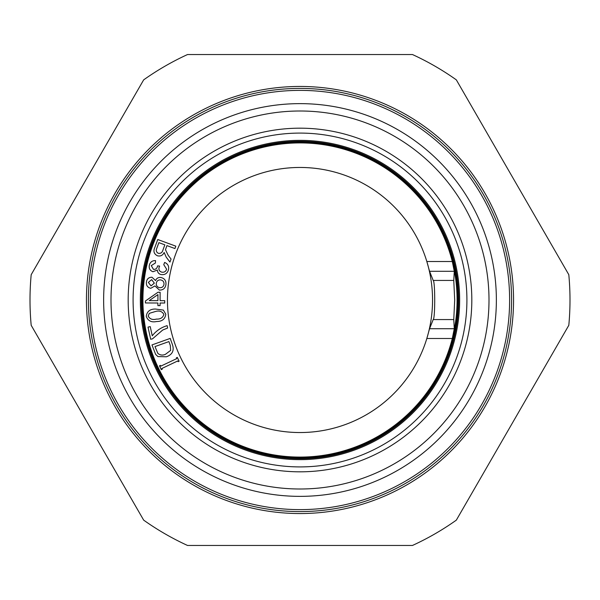 <?xml version="1.0" encoding="UTF-8"?>
<svg xmlns="http://www.w3.org/2000/svg" width="600" height="600" viewBox="0 0 600 600"><rect width="100%" height="100%" fill="white"/><g stroke="black" fill="none" stroke-linecap="round" stroke-linejoin="round"><path stroke-width="0.9" d="M511.582 300A211.583 211.583 0 0 0 300 88.418A211.583 211.583 0 0 0 88.418 300A211.583 211.583 0 0 0 300 511.582A211.583 211.583 0 0 0 511.582 300A211.583 211.583 0 0 1 300 511.582A211.583 211.583 0 0 1 88.418 300M103.635 300A196.365 196.365 0 0 1 300 103.635A196.365 196.365 0 0 1 496.365 300A196.365 196.365 0 0 1 300 496.365A196.365 196.365 0 0 1 103.635 300M111 300A189 189 0 0 1 300 111A189 189 0 0 1 489 300A189 189 0 0 1 300 489A189 189 0 0 1 111 300M471.817 300A171.817 171.817 0 0 1 300 471.817A171.817 171.817 0 0 1 128.183 300A171.817 171.817 0 0 1 300 128.183A171.817 171.817 0 0 1 471.817 300M133.087 300A166.913 166.913 0 0 0 300 466.912A166.913 166.913 0 0 0 466.912 300A166.913 166.913 0 0 0 300 133.087A166.913 166.913 0 0 0 133.087 300M31.193 325.312A270 270 0 0 1 31.193 274.688L143.67 79.86A270 270 0 0 1 187.515 54.547L412.485 54.547A270 270 0 0 1 456.33 79.86L568.808 274.688A270 270 0 0 1 568.808 325.312L456.33 520.14A270 270 0 0 1 412.485 545.452L187.515 545.452A270 270 0 0 1 143.67 520.14L31.193 325.312M300 457.838A157.837 157.837 0 0 1 142.163 300A157.837 157.837 0 0 1 300 142.163A157.837 157.837 0 0 1 457.838 300A157.837 157.837 0 0 1 300 457.838M142.913 300A157.087 157.087 0 0 1 300 142.913A157.087 157.087 0 0 1 457.088 300A157.087 157.087 0 0 1 300 457.088A157.087 157.087 0 0 1 142.913 300M453.765 280.433L454.695 300L453.765 319.567L454.283 328.71L452.303 338.49L426.832 338.49A132.547 132.547 0 0 1 167.453 300A132.547 132.547 0 0 1 426.832 261.51L429.562 271.29L433.2 280.433C435.217 281.085 435.217 318.892 433.2 319.567L429.562 328.71L426.832 338.49A132.547 132.547 0 0 0 432.548 300A132.547 132.547 0 0 1 300 432.548A132.547 132.547 0 0 1 167.453 300A132.547 132.547 0 0 1 300 167.453A132.547 132.547 0 0 1 432.548 300A132.547 132.547 0 0 0 426.832 261.51L452.303 261.51L454.283 271.29L453.765 280.433L433.2 280.433M160.417 365.385L159.488 365.827L161.317 369.66L162.248 369.218L161.895 368.468L177.788 360.923L178.148 361.665L179.123 361.207L177.3 357.382L176.34 357.84L176.715 358.635L160.785 366.15L160.417 365.385L159.488 365.827L161.317 369.66L162.248 369.218M154.988 346.575L168.922 341.587L170.31 345.48L170.632 350.407L165.458 354.308C162.66 355.56 160.125 355.252 157.852 353.392L154.988 346.575M166.38 356.782C172.238 354.697 174.3 350.767 172.56 344.985L170.205 338.407L151.965 344.933L155.64 354.368L157.905 356.572L166.38 356.782L157.905 356.572L155.64 354.368L151.965 344.933M150.69 339.263L152.483 338.865L162.683 330.045L167.64 328.028L167.123 325.657C161.093 327.457 156.135 330.84 152.257 335.812L150.233 326.618L148.02 327.105L150.69 339.263L148.02 327.105L150.233 326.618M165.795 314.228L163.35 310.087L155.37 309.03C149.962 309.038 146.933 311.468 146.265 316.312C147.945 320.91 151.425 322.642 156.705 321.502C162.105 321.502 165.135 319.072 165.795 314.228M145.403 302.962L157.913 303.007L157.905 305.618L160.08 305.625L160.087 303.015L164.708 303.03L164.715 300.66L160.095 300.645L160.125 292.267L157.95 292.26L145.41 301.028L145.403 302.962L145.41 301.028L157.95 292.26L160.125 292.267L160.095 300.645M156.27 283.298C156.727 280.95 158.153 279.817 160.545 279.9C162.945 280.373 164.093 281.827 164.002 284.265C163.56 286.642 162.135 287.79 159.727 287.7C157.312 287.22 156.165 285.757 156.27 283.298M148.343 282.42L151.62 279.638L154.343 283.14L151.028 285.885L148.343 282.42M150.773 288.308L154.928 285.93L159.42 290.1C163.178 290.123 165.352 288.248 165.938 284.468C166.222 280.635 164.512 278.31 160.808 277.485C158.303 277.245 156.547 278.265 155.55 280.567L151.98 277.245C148.74 277.26 146.88 278.903 146.407 282.173C146.137 285.495 147.593 287.535 150.773 288.308C147.593 287.535 146.137 285.495 146.407 282.173C146.88 278.903 148.74 277.26 151.98 277.245M161.812 272.16C159.578 271.462 158.648 269.962 159 267.653L159.637 266.085L157.553 265.875L157.493 266.257C156.99 268.507 155.648 269.543 153.472 269.362L151.252 265.62L155.407 263.002L155.528 260.603C152.295 260.528 150.24 262.035 149.37 265.132C148.755 268.388 149.955 270.593 152.985 271.74L157.38 270.03C157.507 272.483 158.782 274.005 161.197 274.59C165.015 275.017 167.46 273.353 168.525 269.61C169.14 266.16 167.828 263.767 164.602 262.433L163.77 264.668L166.613 269.19C165.847 271.522 164.25 272.513 161.812 272.16M175.815 246.165L157.755 239.52L154.808 247.53C153.105 251.197 153.953 253.942 157.373 255.765C160.455 256.538 162.72 255.45 164.16 252.495L166.2 257.13L169.958 262.072L171.06 259.072L168.18 255.3L165.488 249.735L166.913 245.603L174.938 248.55L175.815 246.165M157.755 239.52L154.808 247.53C153.105 251.197 153.953 253.942 157.373 255.765M164.16 252.495L166.2 257.13L169.958 262.072L171.06 259.072L168.18 255.3M164.602 262.433L163.77 264.668M159 267.653L159.637 266.085L157.553 265.875M155.528 260.603C152.295 260.528 150.24 262.035 149.37 265.132C148.755 268.388 149.955 270.593 152.985 271.74M164.708 303.03L164.715 300.66M157.913 303.007L157.905 305.618L160.08 305.625M167.64 328.028L167.123 325.657C161.093 327.457 156.135 330.84 152.257 335.812M178.148 361.665L179.123 361.207L177.3 357.382L176.34 357.84M452.303 338.49A157.087 157.087 0 0 1 210.51 429.105A157.087 157.087 0 0 1 210.51 170.895A157.087 157.087 0 0 1 452.303 261.51M155.37 309.03C149.962 309.038 146.933 311.468 146.265 316.312C147.945 320.91 151.425 322.642 156.705 321.502M156.442 319.087C152.602 320.123 149.85 319.125 148.2 316.08L149.303 313.35L155.625 311.445C159.458 310.418 162.203 311.415 163.868 314.438C162.87 317.737 160.403 319.282 156.442 319.087M158.873 242.64L164.85 244.837L162.96 249.975C162.292 252.562 160.733 253.673 158.28 253.305C156.322 252.188 155.82 250.538 156.773 248.362L158.873 242.64M157.942 294.593L157.92 300.638L149.22 300.608L157.942 294.593M86.453 300A213.548 213.548 0 0 1 300 86.453A213.548 213.548 0 0 1 513.548 300A213.548 213.548 0 0 1 300 513.548A213.548 213.548 0 0 1 86.453 300M90.383 300A209.618 209.618 0 0 0 300 509.618A209.618 209.618 0 0 0 509.618 300A209.618 209.618 0 0 0 300 90.383A209.618 209.618 0 0 0 90.383 300M300 141.33A158.67 158.67 0 0 0 141.33 300A158.67 158.67 0 0 0 300 458.67A158.67 158.67 0 0 0 458.67 300A158.67 158.67 0 0 0 300 141.33M300 459.653A159.653 159.653 0 0 1 140.347 300A159.653 159.653 0 0 1 300 140.347A159.653 159.653 0 0 1 459.653 300A159.653 159.653 0 0 1 300 459.653M454.283 328.71L429.562 328.71M453.765 319.567L433.2 319.567M429.562 271.29L454.283 271.29"/></g></svg>

